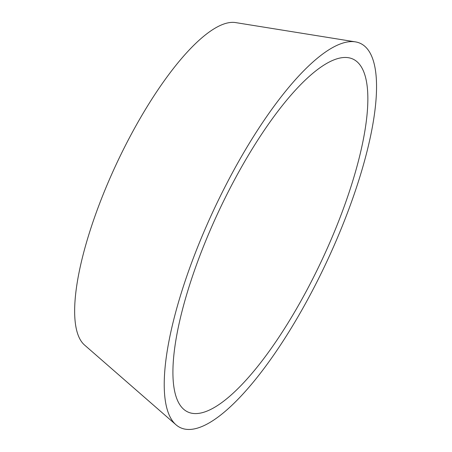 <?xml version="1.0" encoding="UTF-8"?>
<svg xmlns="http://www.w3.org/2000/svg" width="452" height="452" viewBox="0 0 452 452"><rect width="100%" height="100%" fill="white"/><g stroke="black" fill="none" stroke-linecap="round" stroke-linejoin="round"><path stroke-width="0.68" d="M339.514 218.966A194.806 57.065 -64.9 0 1 183.676 409.258A194.806 57.065 -64.9 0 1 201.264 252.063A194.806 57.065 -64.9 0 1 348.469 57.72A194.806 57.065 -64.9 0 1 339.514 218.966M175.952 424.744L84.518 345.017A178.664 52.336 -64.9 0 1 100.649 200.841A178.664 52.336 -64.9 0 1 235.656 22.6L355.425 41.872A212.169 62.15 -64.9 0 1 345.678 217.491A212.169 62.15 -64.9 0 1 175.952 424.744A212.169 62.15 -64.9 0 1 195.1 253.538A212.169 62.15 -64.9 0 1 355.425 41.872"/></g></svg>
